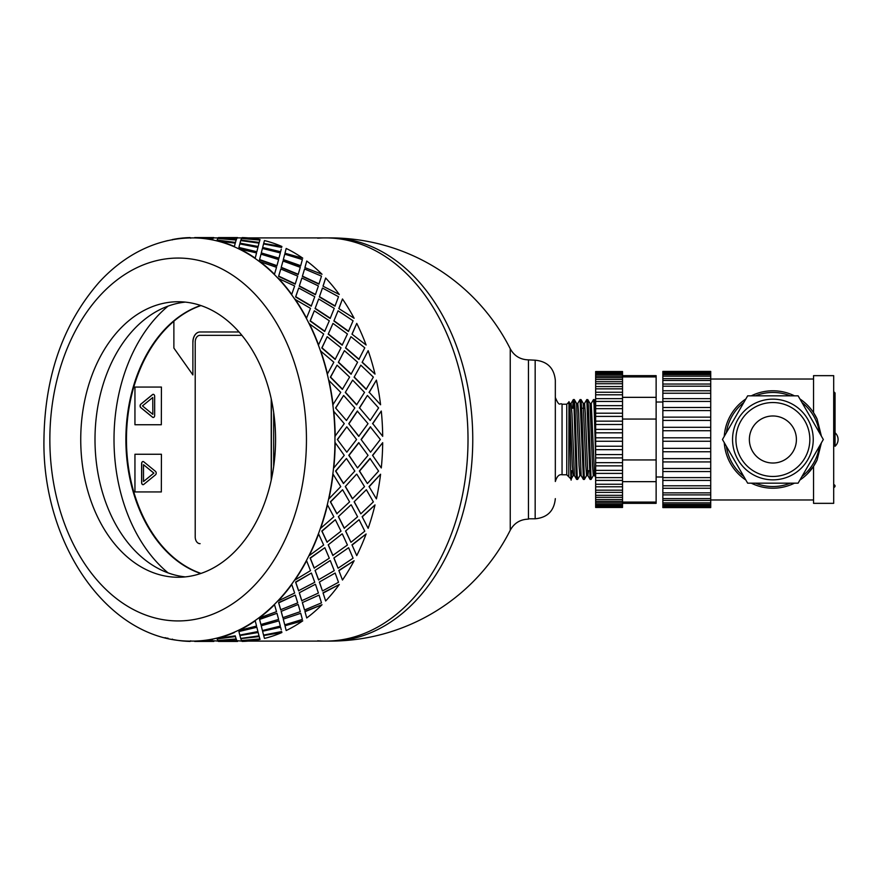 <?xml version="1.0" encoding="UTF-8"?>
<svg xmlns="http://www.w3.org/2000/svg" width="879" height="879" viewBox="0 0 879 879"><rect width="100%" height="100%" fill="white"/><g stroke="black" fill="none" stroke-linecap="round" stroke-linejoin="round"><path stroke-width="1.32" d="M317.671 640.802A201.599 142.552 -90 0 0 325.461 641.099A201.599 142.552 -90 0 0 468.013 439.5A201.599 142.552 -90 0 0 325.461 237.901A201.599 142.552 -90 0 0 317.671 238.198M248.164 641.099L330.207 641.099A201.599 142.552 -90 0 0 472.759 439.5A201.599 142.552 -90 0 0 330.207 237.901L248.164 237.901M528.455 518.797L535.168 518.797L535.168 360.203L528.455 359.863L528.455 519.137C520.28 519.368 514.204 523.071 510.249 530.224L510.249 348.776A201.599 201.599 0 0 0 330.207 237.901M200.72 573.515A137.761 97.415 90 0 1 125.884 439.5A137.761 97.415 90 0 1 200.72 305.485M168.098 306.101A154.561 109.293 -90 0 0 114.006 439.5A154.561 109.293 -90 0 0 168.098 572.899M241.901 335.338L199.962 335.338A6.724 4.747 -90 0 0 195.215 342.063L195.215 536.937A6.724 4.747 -90 0 0 199.962 543.661L200.104 543.661M271.38 399.571L271.38 479.429L271.38 399.571M173.877 321.264A137.761 97.415 -90 0 0 127.565 460.222A137.761 97.415 -90 0 0 201.005 573.416M152.759 397.495L152.847 414.295L152.759 397.495L142.464 405.9L152.759 414.295M153.276 417.481A2.011 1.428 90 0 1 152.616 417.206L140.904 407.647A2.011 1.428 90 0 1 140.904 404.153L152.616 394.594A2.011 1.428 90 0 1 153.276 394.319M152.517 417.206L140.805 407.647A2.011 1.428 90 0 1 140.805 404.153L152.517 394.594A2.011 1.428 90 0 1 153.232 394.319A2.011 1.428 90 0 1 154.66 396.341L154.66 415.459A2.011 1.428 90 0 1 153.232 417.481A2.011 1.428 90 0 1 152.517 417.206L152.616 417.206M161.329 387.057L134.948 387.057L134.948 424.744L161.329 424.744L161.428 387.057L161.329 424.744M155.473 474.847L143.76 484.406A2.011 1.428 90 0 1 143.046 484.681A2.011 1.428 90 0 1 141.618 482.659L141.618 463.541A2.011 1.428 90 0 1 143.046 461.519A2.011 1.428 90 0 1 143.76 461.794L155.473 471.353A2.011 1.428 90 0 1 155.473 474.847M143.09 484.681A2.011 1.428 90 0 1 141.717 482.659L141.717 463.541A2.011 1.428 90 0 1 143.09 461.519M161.329 454.256L134.948 454.256L134.948 491.943L161.329 491.943L161.428 454.256L161.329 491.943M200.961 305.573A137.761 97.415 -90 0 0 173.877 321.187L173.877 348.062L192.886 374.937L192.886 342.063A10.076 7.131 90 0 1 200.005 331.976L239.055 331.976M273.666 412.416L273.666 466.584M192.886 374.937L192.886 342.063M200.104 331.976A10.076 7.131 -90 0 0 192.973 342.063M143.519 464.705L153.902 473.1L143.519 481.505L153.814 473.1L143.519 464.705L143.519 481.505M271.237 480.088L271.237 398.912M346.447 420.492L335.58 407.966L346.447 420.492L354.819 407.911L343.634 395.451L335.822 407.911M348.776 423.678L358.698 436.336L368.026 423.656L357.303 411.097L348.776 423.678L358.94 436.325M361.093 439.5L370.553 452.18L380.343 439.5L370.323 426.842L361.093 439.5L370.553 452.18M368.026 455.344L358.698 442.664L348.776 455.322L357.533 467.958L368.026 455.344M356.577 439.5L346.798 426.82L337.338 439.5L346.798 452.18L356.577 439.5M172.317 639.088L172.284 639.418A201.939 142.794 -90 0 0 190.161 641.417L190.172 641.077A201.599 142.552 -90 0 0 192.413 641.099A201.599 142.552 -90 0 0 194.644 641.077L194.655 641.417A201.939 142.794 -90 0 0 212.531 639.418L212.498 639.088A201.599 142.552 -90 0 0 216.915 638.099L216.959 638.429A201.939 142.794 -90 0 0 234.396 632.506L234.319 632.188A201.599 142.552 -90 0 0 238.583 630.232L238.659 630.551A201.939 142.794 -90 0 0 255.229 620.849L255.119 620.541A201.599 142.552 -90 0 0 259.118 617.662L259.228 617.97A201.939 142.794 -90 0 0 274.512 604.719L274.38 604.444A201.599 142.552 -90 0 0 277.995 600.72L278.138 600.983A201.939 142.794 -90 0 0 291.773 584.513L291.608 584.271A201.599 142.552 -90 0 0 294.784 579.799L294.948 580.03A201.939 142.794 -90 0 0 306.595 560.747L306.408 560.549A201.599 142.552 -90 0 0 309.034 555.418L309.232 555.616A201.939 142.794 -90 0 0 318.605 533.992L318.396 533.839A201.599 142.552 -90 0 0 320.428 528.191L320.637 528.345A201.939 142.794 -90 0 0 327.504 504.909L327.274 504.799A201.599 142.552 -90 0 0 328.658 498.778L328.889 498.876A201.939 142.794 -90 0 0 333.075 474.22L332.833 474.166A201.599 142.552 -90 0 0 333.537 467.903L333.778 467.958A201.939 142.794 -90 0 0 335.185 442.675L334.943 442.664A201.599 142.552 -90 0 0 334.943 436.336L344.26 423.656L333.537 411.097A201.599 142.552 -90 0 0 332.833 404.834L340.755 392.364L328.658 380.222A201.599 142.552 -90 0 0 327.274 374.201L333.833 362.225L320.428 350.809A201.599 142.552 -90 0 0 318.396 345.161L323.659 333.987L309.034 323.582A201.599 142.552 -90 0 0 306.408 318.451L310.496 308.353L294.784 299.201A201.599 142.552 -90 0 0 291.608 294.729L294.652 285.95L277.995 278.28A201.599 142.552 -90 0 0 274.38 274.556L276.522 267.326L259.118 261.338A201.599 142.552 -90 0 0 255.119 258.459L256.558 252.932L238.583 248.768A201.599 142.552 -90 0 0 234.319 246.812L235.242 243.142L216.915 240.901A201.599 142.552 -90 0 0 212.498 239.912L213.114 238.187L194.644 237.923A201.599 142.552 -90 0 0 192.413 237.901A201.599 142.552 -90 0 0 190.172 237.923L190.71 238.187M378.585 471.089L369.971 458.475L359.346 471.034L367.4 483.549L378.585 471.089M372.531 455.322L381.288 467.958L372.531 455.322L382.695 442.675A201.939 142.794 90 0 1 381.288 467.958M370.202 458.508L359.577 471.089L367.4 483.549M358.94 442.675L349.018 455.344L357.533 467.958M337.338 439.5L346.798 452.18M346.798 426.82L337.58 439.5M216.915 638.099A201.599 142.552 -90 0 0 234.319 632.188L234.396 632.506M194.644 641.077A201.599 142.552 -90 0 0 212.498 639.088L212.531 639.418M194.644 237.901L192.413 237.901C171.921 238 152.43 243.373 133.927 254.009C121.28 261.327 109.688 270.743 99.162 282.236C63.167 323.538 44.763 375.959 43.95 439.5C42.06 544.914 109.435 642.857 192.413 641.099L194.644 641.099M213.114 640.703L218.047 641.099M236.869 640.703L241.813 641.099M325.461 641.099A201.599 142.552 -90 0 0 468.013 439.5A201.599 142.552 -90 0 0 325.461 237.901M213.234 238.297L213.795 237.561L213.114 238.297M222.629 238.802L236.253 239.912L236.869 238.187L218.41 237.583L217.849 238.517M217.124 240.055L235.385 242.758L236.132 240.055L217.728 238.462L217.124 240.055L235.44 242.428L236.132 240.055M258.085 246.812L259.008 243.142L240.714 240.571L240 243.142L258.085 246.812L259.008 243.142M257.492 249.175L257.921 247.449L239.802 243.912L238.912 247.449L256.855 251.746L257.921 247.449M238.912 247.449L256.855 251.746M261.217 253.24L278.885 258.459L280.313 252.932L262.414 248.449L261.217 253.24L262.338 248.768M262.414 248.449L262.239 249.175M222.629 640.198L236.253 639.088L236.869 640.813L236.286 639.418L217.849 640.483M217.124 638.945L235.385 636.242L236.132 638.945L235.44 636.572L217.124 638.945L217.728 640.538L236.132 638.945M260.997 254.174L259.503 259.876L276.852 265.974L278.621 259.569L260.997 254.174L259.613 259.569L276.973 265.689M281.148 267.612L282.983 261.03L281.148 267.612L298.135 274.556L300.277 267.326L282.983 261.03M239.945 635.528L258.085 632.188L259.008 635.858L258.151 632.506L239.945 635.528M238.912 631.551L256.855 627.254L238.912 631.551L239.802 635.088L257.921 631.551L257.492 629.825M280.797 268.996L278.577 276.402L295.157 284.159L297.717 276.127L280.797 268.996L278.709 276.127L295.311 283.906M299.245 286.202L301.904 278.017L299.245 286.202L315.374 294.729L318.407 285.95L301.904 278.017M261.217 625.76L278.984 620.849L261.217 625.76L262.338 630.232M261.305 626.068L262.239 629.825M276.973 613.311L259.503 619.124L260.898 624.519L278.621 619.431L276.973 613.311L259.613 619.431L260.997 624.826M298.717 288.026L295.586 296.948L311.221 306.178L314.759 296.706L298.717 288.026L295.751 296.706L311.397 305.958M315.067 308.573L318.703 298.97L315.067 308.573L330.163 318.451L334.251 308.353L318.703 298.97M281.148 611.388L298.135 604.444L281.148 611.388L282.873 617.662L300.277 611.674L298.278 604.719M295.311 595.094L278.577 602.598L280.676 609.718L297.717 602.873L295.311 595.094L278.709 602.873L280.797 610.004M314.308 310.781L310.111 321L324.648 331.482L329.306 320.802L314.308 310.781L310.309 320.802L324.845 331.295M328.208 334.163L332.987 323.384L328.208 334.163L342.151 345.161L347.425 333.987L332.987 323.384M299.245 592.798L315.374 584.271L299.245 592.798L301.761 600.72L318.407 593.05L315.539 584.513M311.397 573.042L295.586 582.052L298.563 590.721L314.759 582.294L311.397 573.042L295.751 582.294L298.717 590.974M327.197 336.701L321.802 347.974L335.119 359.434L341.019 347.82L327.197 336.701L322.011 347.82L335.338 359.302M338.36 362.346L344.392 350.655L338.36 362.346L351.04 374.201L357.588 362.225L344.392 350.655M315.067 570.427L330.163 560.549L315.067 570.427L318.539 579.799L334.251 570.647L330.35 560.747M324.845 547.705L310.111 558L314.122 568.01L329.306 558.198L324.845 547.705L310.309 558.198L314.308 568.219M337.053 365.159L330.361 377.201L342.36 389.364L349.589 377.102L337.053 365.159L330.581 377.102L342.59 389.276M345.282 392.441L352.644 380.124L345.282 392.441L356.599 404.834L364.521 392.364L352.644 380.124M328.208 544.837L342.151 533.839L328.208 544.837L332.8 555.418L347.425 545.013L342.36 533.992M335.338 519.698L321.802 531.026L326.988 542.123L341.019 531.18L335.338 519.698L322.011 531.18L327.197 542.299M335.58 407.966L343.634 395.451M338.36 516.654L351.04 504.799L338.36 516.654L344.183 528.191L357.588 516.775L351.259 504.909M342.59 489.724L330.361 501.799L336.833 513.71L349.589 501.898L342.59 489.724L330.581 501.898L337.053 513.841M345.282 486.559L356.599 474.166L345.282 486.559L352.413 498.778L364.521 486.636L356.83 474.22M369.037 486.559L376.399 498.876L369.037 486.559L380.585 474.22L369.268 486.636M359.346 407.966L367.4 395.451L359.577 407.911L370.202 420.492L359.577 407.911M372.531 423.678L381.288 411.042L372.773 423.656L382.695 436.325L372.773 423.656M354.116 501.799L360.808 513.841L373.355 501.898L366.356 489.724L354.116 501.799L366.356 489.724M362.126 516.654L368.158 528.345L362.126 516.654L375.014 504.909L362.346 516.775M345.557 531.026L350.952 542.299L364.774 531.18L359.093 519.698L345.557 531.026L359.093 519.698M351.974 544.837L356.753 555.616L351.974 544.837L366.114 533.992L352.171 545.013M333.866 558L338.063 568.219L353.072 558.198L348.611 547.705L333.866 558L348.611 547.705M338.822 570.427L342.469 580.03L338.822 570.427L354.116 560.747L338.997 570.647M319.341 582.052L322.472 590.974L338.514 582.294L335.152 573.042L319.341 582.052L335.152 573.042M323 592.798L325.659 600.983L323 592.798L339.294 584.513L323.153 593.05M302.332 602.598L304.563 610.004L321.483 602.873L319.066 595.094L302.332 602.598L319.066 595.094M304.903 611.388L306.738 617.97L304.903 611.388L322.033 604.719L305.035 611.674M283.258 619.124L284.752 624.826L302.376 619.431L300.728 613.311L283.258 619.124L300.728 613.311M284.972 625.76L302.75 620.849L284.972 625.76L286.104 630.232M285.071 626.068L285.994 629.825M262.59 631.232L280.61 627.254L262.59 631.232M281.247 629.825L280.61 627.254M263.7 635.528L281.917 632.506L263.7 635.528M240.846 638.615L259.14 636.242L259.887 638.945L259.195 636.572L240.846 638.615M246.384 640.198L241.604 640.483M236.869 238.297L237.55 237.561L237 238.297M246.384 238.802L241.604 238.517M240.846 240.385L259.14 242.758L259.887 240.055L241.483 238.462L240.846 240.385M263.7 243.472L281.917 246.494L263.7 243.472M281.676 247.449L263.557 243.912L262.667 247.449L280.522 252.053L281.247 249.175M284.972 253.24L302.75 258.151L284.972 253.24L286.104 248.768M285.071 252.932L285.994 249.175M283.258 259.876L300.607 265.974L302.376 259.569L284.752 254.174L283.258 259.876L284.752 254.174M304.903 267.612L322.033 274.281L304.903 267.612L306.738 261.03L305.035 267.326M302.332 276.402L318.912 284.159L321.483 276.127L304.563 268.996L302.332 276.402L304.563 268.996M323 286.202L339.294 294.487L323 286.202L325.659 278.017L323.153 285.95M319.341 296.948L334.976 306.178L338.514 296.706L322.472 288.026L319.341 296.948L322.472 288.026M369.037 392.441L376.399 380.124L369.268 392.364L380.585 404.779L369.268 392.364M338.822 308.573L354.116 318.253L338.822 308.573L342.469 298.97L338.997 308.353M333.866 321L348.403 331.482L353.072 320.802L338.063 310.781L333.866 321L338.063 310.781M351.974 334.163L366.114 345.007L351.974 334.163L356.753 323.384L352.171 333.987M362.126 362.346L368.158 350.655L362.126 362.346L375.014 374.091L362.346 362.225M354.116 377.201L360.808 365.159L354.116 377.201L366.125 389.364L373.355 377.102L360.808 365.159M345.557 347.974L358.874 359.434L364.774 347.82L350.952 336.701L345.557 347.974L350.952 336.701M346.447 458.508L335.58 471.034L343.403 483.483L354.819 471.089L346.447 458.508L335.822 471.089L343.634 483.549M335.185 436.325A201.939 142.794 -90 0 0 333.778 411.042M333.075 404.779A201.939 142.794 -90 0 0 328.889 380.124M332.833 404.834A201.599 142.552 -90 0 0 328.658 380.222M345.513 392.364L356.83 404.779M354.347 377.102L366.356 389.276M338.58 362.225L351.259 374.091M345.766 347.82L359.093 359.302M368.158 350.655A201.939 142.794 90 0 1 375.014 374.091M357.533 411.042L349.018 423.656M370.202 420.492L378.585 407.911L367.4 395.451M370.553 426.82L361.335 439.5M381.288 411.042A201.939 142.794 90 0 1 382.695 436.325M327.504 374.091A201.939 142.794 -90 0 0 320.637 350.655M327.274 374.201A201.599 142.552 -90 0 0 320.428 350.809M328.416 333.987L342.36 345.007M334.064 320.802L348.611 331.295M376.399 380.124A201.939 142.794 90 0 1 380.585 404.779M318.605 345.007A201.939 142.794 -90 0 0 309.232 323.384M318.396 345.161A201.599 142.552 -90 0 0 309.034 323.582M315.242 308.353L330.35 318.253M319.517 296.706L335.152 305.958M306.595 318.253A201.939 142.794 -90 0 0 294.948 298.97M306.408 318.451A201.599 142.552 -90 0 0 294.784 299.201M299.398 285.95L315.539 294.487M302.475 276.127L319.066 283.906M356.753 323.384A201.939 142.794 90 0 1 366.114 345.007M291.773 294.487A201.939 142.794 -90 0 0 278.138 278.017M291.608 294.729A201.599 142.552 -90 0 0 277.995 278.28M281.269 267.326L298.278 274.281M283.368 259.569L300.728 265.689M342.469 298.97A201.939 142.794 90 0 1 354.116 318.253M274.512 274.281A201.939 142.794 -90 0 0 259.228 261.03M274.38 274.556A201.599 142.552 -90 0 0 259.118 261.338M261.305 252.932L278.984 258.151M262.667 247.449L280.61 251.746M325.659 278.017A201.939 142.794 90 0 1 339.294 294.487M281.917 246.494A201.939 142.794 90 0 0 264.48 240.571L263.755 243.142M259.14 242.758L259.887 240.055M255.229 258.151A201.939 142.794 -90 0 0 238.659 248.449M255.119 258.459A201.599 142.552 -90 0 0 238.583 248.768M240 243.142L258.151 246.494M240.879 240.055L259.195 242.428M306.738 261.03A201.939 142.794 90 0 1 322.033 274.281M260.041 239.582A201.939 142.794 90 0 0 242.164 237.583L241.626 238.187M236.253 239.912L236.869 238.187M216.915 240.901A201.599 142.552 -90 0 1 234.319 246.812L235.242 243.142M234.396 246.494A201.939 142.794 -90 0 0 216.959 240.571M217.871 238.187L236.286 239.582M237.011 237.956L218.541 237.901M286.18 248.449A201.939 142.794 90 0 1 302.75 258.151M194.644 237.923A201.599 142.552 -90 0 1 212.498 239.912L213.114 238.187M212.531 239.582A201.939 142.794 -90 0 0 194.655 237.583M194.786 237.594L213.256 237.956M190.161 237.583A201.939 142.794 -90 0 0 172.284 239.582L172.317 239.912M167.856 240.571A201.939 142.794 -90 0 0 165.01 241.318M237.55 641.439L218.541 641.439L237.55 641.099M165.01 637.682A201.939 142.794 -90 0 0 167.856 638.429L167.9 638.099M214.465 640.813L213.795 641.406M194.786 641.406L213.795 641.099M217.871 640.813L218.41 641.417L236.869 640.813M240.879 638.945L241.483 640.538L259.887 638.945M190.71 640.813L190.161 641.417M213.795 641.439L194.786 641.439M240 635.858L240.714 638.429L259.008 635.858M262.667 631.551L263.557 635.088L281.676 631.551M194.655 641.417L213.114 640.813M262.414 630.551L280.313 626.068L278.984 620.849M216.959 638.429L235.242 635.858M257.921 631.551L256.855 627.254M283.368 619.431L284.752 624.826M241.626 640.813L242.164 641.417A201.939 142.794 90 0 0 260.041 639.418M238.659 630.551L256.558 626.068L255.229 620.849M238.583 630.232A201.599 142.552 -90 0 0 255.119 620.541M281.269 611.674L282.983 617.97M302.475 602.873L304.563 610.004M263.755 635.858L264.48 638.429A201.939 142.794 90 0 0 281.917 632.506M259.228 617.97L276.522 611.674L274.512 604.719M259.118 617.662A201.599 142.552 -90 0 0 274.38 604.444M299.398 593.05L301.904 600.983M319.517 582.294L322.472 590.974M302.75 620.849A201.939 142.794 90 0 1 286.18 630.551M278.138 600.983L294.652 593.05L291.773 584.513M277.995 600.72A201.599 142.552 -90 0 0 291.608 584.271M315.242 570.647L318.703 580.03M334.064 558.198L338.063 568.219M322.033 604.719A201.939 142.794 90 0 1 306.738 617.97M294.948 580.03L310.496 570.647L306.595 560.747M294.784 579.799A201.599 142.552 -90 0 0 306.408 560.549M328.416 545.013L332.987 555.616M345.766 531.18L350.952 542.299M339.294 584.513A201.939 142.794 90 0 1 325.659 600.983M309.232 555.616L323.659 545.013L318.605 533.992M309.034 555.418A201.599 142.552 -90 0 0 318.396 533.839M338.58 516.775L344.392 528.345M354.347 501.898L360.808 513.841M354.116 560.747A201.939 142.794 90 0 1 342.469 580.03M320.637 528.345L333.833 516.775L327.504 504.909M320.428 528.191A201.599 142.552 -90 0 0 327.274 504.799M366.114 533.992A201.939 142.794 90 0 1 356.753 555.616M345.513 486.636L352.644 498.876M375.014 504.909A201.939 142.794 90 0 1 368.158 528.345M380.585 474.22A201.939 142.794 90 0 1 376.399 498.876M382.695 442.675L372.773 455.344M328.889 498.876L340.755 486.636L333.075 474.22M328.658 498.778A201.599 142.552 -90 0 0 332.833 474.166M333.778 467.958L344.26 455.344L335.185 442.675M333.537 467.903A201.599 142.552 -90 0 0 334.943 442.664M334.943 436.336A201.599 142.552 -90 0 0 333.537 411.097M185.282 302.112A137.761 97.415 -90 0 0 94.998 439.5A137.761 97.415 -90 0 0 185.282 576.888M178.151 577.261A137.761 97.415 -90 0 0 275.566 439.5A137.761 97.415 -90 0 0 178.151 301.739A137.761 97.415 -90 0 0 80.736 439.5A137.761 97.415 -90 0 0 178.151 577.261M590.128 479.429L591.084 479.429L588.337 405.757L587.798 399.659L586.776 399.571L590.128 479.429M591.215 403.461L593.49 399.571L594.05 404.801L595.654 456.794M595.654 422.206L594.709 400.725L594.501 399.615L593.501 399.571M593.358 475.539L591.095 479.429M583.414 479.429L584.37 479.429L581.953 414.273L581.063 399.615L580.052 399.571L583.414 479.429M584.502 403.461L586.776 399.571M586.645 475.539L584.37 479.429M572.614 408.252L573.284 399.615L573.987 406.823L576.097 473.44L576.624 479.363L577.635 479.429M577.778 403.461L580.052 399.571M579.92 475.539L577.646 479.429L577.173 475.594L575.053 409.295L574.525 400.494L574.295 399.571L573.328 399.571M574.448 475.583L573.152 475.583L572.317 465.343L569.845 403.461L569.01 402.011M576.646 479.396L574.416 475.539L571.943 413.657L571.108 403.417L569.812 403.417M581.162 475.583L579.865 475.583L579.041 465.343L576.558 403.461L574.339 399.615M583.359 479.385L581.14 475.539L578.657 413.657L577.833 403.417L576.536 403.417M588.469 470.748L587.908 475.583L586.59 475.583L585.766 465.343L583.227 403.406M590.084 479.385L587.853 475.539L585.381 413.657L584.557 403.417L583.249 403.417M594.611 475.583L593.303 475.583L592.479 465.343L590.007 403.461L587.776 399.615M595.193 470.748L594.578 475.539L591.259 403.417M568.768 403.868C569.68 384.013 570.559 504.755 571.405 475.561L571.405 470.748M566.757 474.781L566.757 404.219L562.055 404.219L562.055 474.781L566.757 474.781L571.119 479.132L571.647 470.748M568.768 476.792L568.977 402M573.811 403.516L573.569 408.252M570.669 470.748L572.592 470.748M587.348 470.748L589.413 470.748M594.072 470.748L595.654 470.748M562.055 474.781C559.143 474.122 556.901 476.363 555.33 481.505L555.33 380.365C554.133 368.114 547.419 361.401 535.168 360.203M833.699 484.692A1.351 1.351 0 0 1 835.05 486.043A1.351 1.351 0 0 1 833.699 487.395M772.883 463.024A23.524 23.524 0 0 1 749.369 439.5A23.524 23.524 0 0 1 772.883 415.976A23.524 23.524 0 0 1 796.407 439.5A23.524 23.524 0 0 1 772.883 463.024M796.407 439.5A23.524 23.524 0 0 1 761.126 459.871A23.524 23.524 0 0 1 761.126 419.129A23.524 23.524 0 0 1 796.407 439.5M813.24 439.5A40.357 40.357 0 0 0 752.71 404.56A40.357 40.357 0 0 0 752.71 474.44A40.357 40.357 0 0 0 813.24 439.5M798.099 395.825L823.326 439.5L798.099 483.175L747.666 483.175L722.45 439.5L747.666 395.825L798.099 395.825M799.923 480.033A48.719 48.719 0 0 0 817.107 459.937L813.536 466.342L807.34 473.946M724.263 442.653A48.719 48.719 0 0 0 745.842 480.033M751.303 483.175A48.719 48.719 0 0 0 794.462 483.175M813.536 466.342L813.536 503.337L833.699 503.337L833.699 375.663L813.536 375.663L813.536 412.658L817.107 419.063A48.719 48.719 0 0 0 799.923 398.967M794.462 395.825A48.719 48.719 0 0 0 751.303 395.825M745.842 398.967A48.719 48.719 0 0 0 724.263 436.347M817.107 419.063L821.415 436.193M821.415 442.807L817.107 459.937M726.329 432.776A47.037 47.037 0 0 1 743.788 402.538M755.424 395.825A47.037 47.037 0 0 1 790.342 395.825M801.989 402.538A47.037 47.037 0 0 1 819.448 432.776M819.448 446.224A47.037 47.037 0 0 1 801.989 476.462M790.342 483.175A47.037 47.037 0 0 1 755.424 483.175M743.788 476.462A47.037 47.037 0 0 1 726.329 446.224M710.726 384.156L710.726 386.189L662.854 386.189L662.854 390.759L710.726 390.792L710.726 393.243L662.854 393.243L662.854 398.637L710.726 398.637L710.726 401.439L662.854 401.439L662.854 407.493L710.726 407.493L710.726 410.57L662.854 410.57L662.854 417.129L710.726 417.129L710.726 420.415L662.854 420.415L662.854 437.808L710.726 437.808L710.726 507.59L662.854 507.59L662.854 505.59L710.726 505.59M662.854 427.315L710.726 427.315L710.726 430.732L662.854 430.732M710.726 430.732L710.726 437.808M710.726 420.415L710.726 427.315M662.854 417.129L662.854 420.415M710.726 410.57L710.726 417.129M662.854 407.493L662.854 410.57M710.726 401.439L710.726 407.493M710.726 393.243L710.726 398.637L662.854 398.637L662.854 401.439M710.726 386.189L710.726 390.759L662.854 390.759L662.854 393.243M662.854 384.156L662.854 386.189M710.726 380.442L710.726 384.035L662.854 384.035L662.854 380.442L710.726 380.442L710.726 378.618L662.854 378.618L662.854 380.442M662.854 378.871L662.854 376.157L710.726 376.157L710.726 378.871M710.726 372.224L662.854 372.224L662.854 371.41L710.726 371.41L710.726 373.421L662.854 373.421L662.854 376.157M710.726 373.421L710.726 376.157M662.854 372.224L662.854 373.421M710.726 471.573L662.854 471.573L662.854 480.417L710.726 480.417L662.854 480.406L662.854 505.59M662.854 502.865L710.726 502.865M662.854 498.591L710.726 498.591M710.726 494.888L662.854 494.888M662.854 492.855L710.726 492.855M710.726 488.252L662.854 488.284L710.726 488.252M662.854 485.801L710.726 485.801M662.854 477.616L710.726 477.616M710.726 461.936L662.854 461.936L662.854 471.573M662.854 468.485L710.726 468.485M710.726 451.751L662.854 451.751L662.854 461.936M662.854 458.64L710.726 458.64M710.726 441.258L662.854 441.258L662.854 451.751M662.854 448.334L710.726 448.334M662.854 437.808L662.854 441.258M622.53 386.661L622.53 388.859L595.654 388.859L595.654 392.254L622.53 392.276L622.53 394.803L595.654 394.803L595.654 398.637L622.53 398.637L622.53 401.439L595.654 401.439L595.654 405.648L622.53 405.648L622.53 408.68L595.654 408.68L595.654 413.196L622.53 413.196L622.53 416.404L595.654 416.404L595.654 421.151L622.53 421.151L622.53 424.502L595.654 424.502L595.654 437.808L622.53 437.808L622.53 507.469L595.654 507.469L595.654 506.436L622.53 506.436L595.654 506.436L595.654 505.172L622.53 505.172M595.654 429.391L622.53 429.391L622.53 432.831L595.654 432.831M622.53 432.831L622.53 437.808M622.53 424.502L622.53 429.391M595.654 421.151L595.654 424.502M622.53 416.404L622.53 421.151M595.654 413.196L595.654 416.404M622.53 408.68L622.53 413.196M595.654 405.648L595.654 408.68M622.53 401.439L622.53 405.648M622.53 394.803L622.53 398.637L595.654 398.637L595.654 401.439M622.53 388.859L622.53 392.254L595.654 392.254L595.654 394.803M595.654 386.661L595.654 388.859M622.53 383.727L622.53 386.573L595.654 386.573L595.654 383.727L622.53 383.727L622.53 381.695L595.654 381.695L595.654 383.727M595.654 381.871L595.654 379.464L622.53 379.464L622.53 381.871M595.654 377.992L595.654 379.464M622.53 377.992L622.53 379.464M622.53 376.157L622.53 377.706L595.654 377.706L595.654 376.157L622.53 376.157L622.53 374.641L595.654 374.641L595.654 376.157M622.53 371.531L595.654 371.531L622.53 371.542L622.53 374.641M622.53 373.839L595.654 373.839L595.654 374.641M595.654 371.542L595.654 372.575L622.53 372.575L595.654 372.564L595.654 373.839M622.53 473.407L595.654 473.407L595.654 480.417L622.53 480.417L595.654 480.406L595.654 505.172M595.654 502.865L622.53 502.865M595.654 499.558L622.53 499.558M595.654 495.316L622.53 495.316M622.53 492.383L595.654 492.383M595.654 490.185L622.53 490.185M622.53 486.768L595.654 486.801L622.53 486.768M595.654 484.252L622.53 484.252M595.654 477.616L622.53 477.616M622.53 465.87L595.654 465.87L595.654 473.407M595.654 470.375L622.53 470.375M622.53 457.915L595.654 457.915L595.654 465.87M595.654 462.651L622.53 462.651M622.53 449.663L595.654 449.663L595.654 457.915M595.654 454.564L622.53 454.564M622.53 441.258L595.654 441.258L595.654 449.663M595.654 446.235L622.53 446.235M595.654 437.808L595.654 441.258M622.53 375.663L656.13 375.663L656.13 502.096L622.53 502.096M656.13 481.659L622.53 481.659M656.13 502.096L656.13 503.337L622.53 503.337M656.13 459.937L622.53 459.937M656.13 419.063L622.53 419.063M656.13 397.341L622.53 397.341M656.13 376.904L622.53 376.904M49.872 436.336A201.599 142.552 -90 0 0 49.85 439.5A201.599 142.552 -90 0 0 49.872 442.664M49.85 439.5A181.437 128.301 -90 0 0 242.296 596.632A181.437 128.301 -90 0 0 242.296 282.368A181.437 128.301 -90 0 0 49.85 439.5M772.883 476.462A36.962 36.962 0 0 0 804.889 421.019A36.962 36.962 0 0 0 740.876 421.019A36.962 36.962 0 0 0 772.883 476.462M528.455 359.863C520.28 359.632 514.204 355.929 510.249 348.776M330.207 641.099A201.599 201.599 0 0 0 510.249 530.224M241.813 237.901L237.55 237.901M218.047 237.901L213.795 237.901M218.541 237.561L237.55 237.561M194.786 237.561L213.795 237.561M591.27 403.417L589.974 403.417M573.284 399.615L571.053 403.461M595.654 477.396L594.578 475.539M573.207 475.539L571.13 479.121M583.282 403.461L581.063 399.615M595.654 401.604L594.501 399.615M583.788 408.252L581.733 408.252M566.757 404.219L568.768 402.208M562.055 404.219C559.802 402.208 559.835 408.142 555.33 397.495M535.168 518.797C547.419 517.599 554.133 510.886 555.33 498.635M835.05 392.957L835.05 446.268A9.065 9.065 0 0 0 835.05 432.732L835.05 392.957L833.699 391.605M710.726 374.641L662.854 374.641M710.726 506.787L662.854 506.787M710.726 504.37L662.854 504.37M710.726 500.415L662.854 500.415M656.13 476.989L662.854 476.989M656.13 402.011L662.854 402.011M710.726 499.975L813.536 499.975M710.726 379.025L813.536 379.025M622.53 504.37L595.654 504.37M622.53 501.327L595.654 501.327M622.53 497.338L595.654 497.338"/></g></svg>
